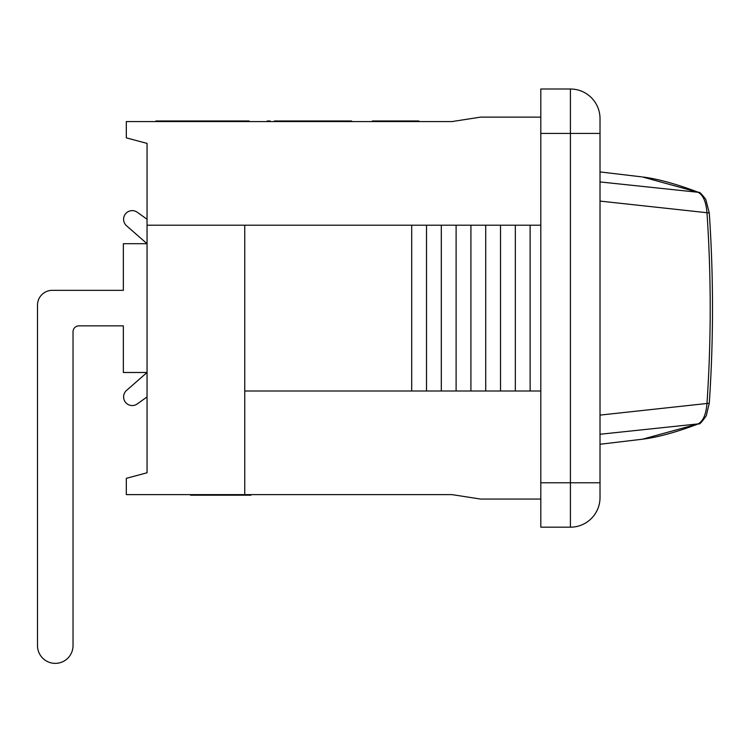 <?xml version="1.0" encoding="UTF-8"?>
<svg xmlns="http://www.w3.org/2000/svg" width="750" height="750" viewBox="0 0 750 750"><rect width="100%" height="100%" fill="white"/><g stroke="black" fill="none" stroke-linecap="round" stroke-linejoin="round"><path stroke-width="1.12" d="M137.278 403.931L147.047 396.919L137.278 403.931A8.634 8.634 0 0 1 125.475 402.281A8.634 8.634 0 0 1 126.553 390.413L147.047 372.488L123.356 372.488L123.356 325.856L78.947 325.856A5.925 5.925 0 0 0 73.031 331.781L73.031 645.609A17.766 17.766 0 0 1 55.266 663.375A17.766 17.766 0 0 1 37.5 645.609L37.5 305.138A14.803 14.803 0 0 1 52.303 290.334L123.356 290.334L123.356 243.703L147.047 243.703L126.553 225.778A8.634 8.634 0 0 1 125.475 213.909A8.634 8.634 0 0 1 137.278 212.259L147.047 219.272M147.047 243.703L126.553 225.778M52.303 290.334L123.356 290.334M37.5 645.609L37.5 305.138M78.947 325.856A5.925 5.925 0 0 0 73.031 331.781L73.031 645.609M709.275 212.963L705.806 199.509C701.747 194.006 699.394 191.653 698.756 192.45C676.491 183.994 657.741 178.837 642.497 176.962L698.006 192.272C703.088 194.897 706.078 201.713 706.978 212.719L709.275 212.963C713.578 276.384 713.578 339.806 709.275 403.228L600.019 415.106M600.019 201.084L706.978 212.719C711.281 276.328 711.281 339.909 706.978 403.472C706.069 414.516 703.078 421.331 698.006 423.919A3.703 3.197 69.3 0 0 698.756 423.75C699.319 424.819 701.822 422.147 706.266 415.734L709.275 403.228M600.019 434.259L698.006 423.919L642.497 439.2L600.019 444.262M698.756 192.441A3.703 3.197 110.7 0 0 698.006 192.272L600.019 181.931M641.456 176.841L600.019 171.928M190.566 494.616L190.566 495.206L250.95 495.206L250.95 494.616M191.512 494.616L191.512 495.206M229.059 494.616L229.059 495.206M236.1 494.616L236.1 495.206M540.806 225.197L244.744 225.197L244.744 494.616L451.988 494.616L480.516 499.059L540.806 499.059M244.744 494.616L126.319 494.616L126.319 478.331L147.047 472.781L147.047 225.197L244.744 225.197M540.806 117.131L480.516 117.131L451.988 121.575L126.319 121.575L126.319 137.859L147.047 143.409L147.047 225.197M540.806 133.416L570.413 133.416L570.413 89.006L540.806 89.006L540.806 527.184L570.413 527.184A29.606 29.606 0 0 0 600.019 497.578L600.019 118.612A29.606 29.606 0 0 0 570.413 89.006A29.606 29.606 0 0 1 600.019 118.612M300.506 120.984L284.006 120.984L284.006 121.575M418.894 121.575L418.894 120.984L372.328 120.984L372.328 121.575M372.403 121.575L372.403 120.984M418.931 121.575L418.894 120.984M249.141 121.575L249.141 120.984L155.925 120.984L155.925 121.575M284.278 120.984L274.369 120.984L274.369 121.575M351.581 121.575L351.581 120.984L299.634 120.984L299.634 121.575M342.966 121.575L342.966 120.984M342.037 121.575L342.037 120.984M267.178 121.575L267.178 120.984L270.141 120.984L270.141 121.575M336.525 121.575L336.525 120.984M165.075 121.575L165.075 120.984M249.253 121.575L249.141 120.984M232.078 121.575L232.078 120.984M417.816 121.575L417.816 120.984M373.406 121.575L373.406 120.984M306.028 121.575L306.028 120.984M299.841 121.575L299.841 120.984M298.65 121.575L298.65 120.984M284.597 121.575L284.597 120.984M244.744 390.994L540.806 390.994M411.703 225.197L411.703 390.994M426.506 225.197L426.506 390.994M441.309 225.197L441.309 390.994M456.112 225.197L456.112 390.994M470.916 225.197L470.916 390.994M485.719 225.197L485.719 390.994M500.522 225.197L500.522 390.994M515.325 225.197L515.325 390.994M530.128 225.197L530.128 390.994M192.609 121.575L192.609 120.984M223.688 121.575L223.688 120.984M295.856 121.575L295.856 120.984M290.803 121.575L290.803 120.984M600.019 497.578A29.606 29.606 0 0 1 570.413 527.184L570.413 482.775L600.019 482.775M540.806 482.775L570.413 482.775L570.413 133.416L600.019 133.416M642.366 439.219C657.638 437.362 676.425 432.206 698.756 423.741M228.459 121.575L228.459 120.984"/></g></svg>
